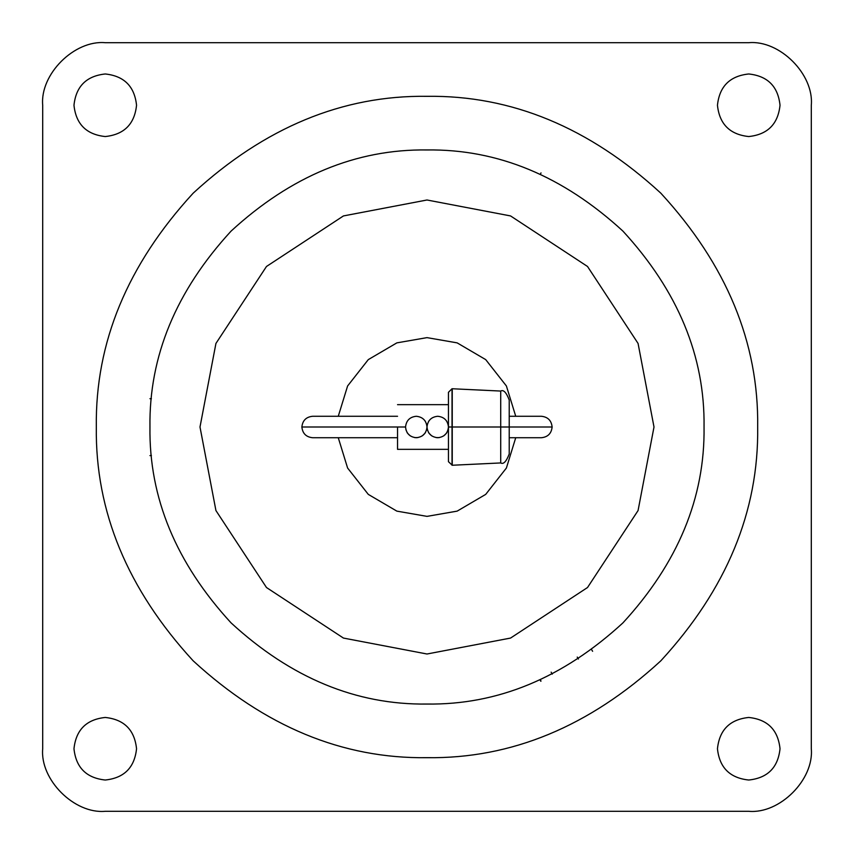 <?xml version="1.0" encoding="UTF-8"?>
<svg xmlns="http://www.w3.org/2000/svg" width="854" height="854" viewBox="0 0 854 854"><rect width="100%" height="100%" fill="white"/><g stroke="black" fill="none" stroke-linecap="round" stroke-linejoin="round"><path stroke-width="1.28" d="M448.446 427C447.763 433.469 444.197 437.045 437.728 437.728C431.259 437.045 427.683 433.469 427 427C426.317 433.469 422.741 437.045 416.272 437.728C409.803 437.045 406.237 433.469 405.554 427C406.237 420.531 409.803 416.955 416.272 416.272C422.741 416.955 426.317 420.531 427 427C426.317 420.531 422.741 416.955 416.272 416.272C409.803 416.955 406.237 420.531 405.554 427L405.554 427C406.237 433.469 409.803 437.045 416.272 437.728C422.741 437.045 426.317 433.469 427 427C427.683 420.531 431.259 416.955 437.728 416.272C444.197 416.955 447.763 420.531 448.446 427L448.446 427C447.763 420.531 444.197 416.955 437.728 416.272C431.259 416.955 427.683 420.531 427 427C427.683 433.469 431.259 437.045 437.728 437.728C444.197 437.045 447.763 433.469 448.446 427L448.446 461.683L448.446 426.979L452.022 427L452.022 465.259L452.022 427L500.711 427L500.711 391.057L500.711 462.943L500.711 427L552.122 427L448.446 427L448.446 392.317L448.446 426.979M541.393 437.728C547.862 437.045 551.438 433.469 552.122 427C551.438 433.469 547.862 437.045 541.393 437.728L509.219 437.728M312.607 416.272C306.138 416.955 302.562 420.531 301.878 427L397.537 427L301.878 427C302.562 420.531 306.138 416.955 312.607 416.272L397.537 416.272M757.679 427C758.811 511.397 726.53 589.335 660.825 660.825C589.335 726.53 511.397 758.811 427 757.679C342.603 758.811 264.665 726.53 193.175 660.825C127.47 589.335 95.189 511.397 96.321 427C95.189 342.603 127.47 264.665 193.175 193.175C264.665 127.47 342.603 95.189 427 96.321C511.397 95.189 589.335 127.47 660.825 193.175C726.53 264.665 758.811 342.603 757.679 427C758.811 342.603 726.53 264.665 660.825 193.175C589.335 127.47 511.397 95.189 427 96.321C342.603 95.189 264.665 127.47 193.175 193.175C127.47 264.665 95.189 342.603 96.321 427C95.189 511.397 127.47 589.335 193.175 660.825C264.665 726.53 342.603 758.811 427 757.679C511.397 758.811 589.335 726.53 660.825 660.825C726.53 589.335 758.811 511.397 757.679 427M149.952 427C149.002 356.289 176.041 290.99 231.092 231.092C290.99 176.041 356.289 149.002 427 149.952C497.711 149.002 563.01 176.041 622.908 231.092C677.959 290.99 704.998 356.289 704.048 427C704.998 356.289 677.959 290.99 622.908 231.092C563.01 176.041 497.711 149.002 427 149.952C356.289 149.002 290.99 176.041 231.092 231.092C176.041 290.99 149.002 356.289 149.952 427C149.002 497.711 176.041 563.01 231.092 622.908C290.99 677.959 356.289 704.998 427 704.048C497.711 704.998 563.01 677.959 622.908 622.908C677.959 563.01 704.998 497.711 704.048 427C704.998 497.711 677.959 563.01 622.908 622.908C563.01 677.959 497.711 704.998 427 704.048C356.289 704.998 290.99 677.959 231.092 622.908C176.041 563.01 149.002 497.711 149.952 427M717.456 105.255C719.452 124.129 729.871 134.548 748.744 136.544C767.607 134.548 778.026 124.129 780.022 105.255C778.026 86.393 767.607 75.974 748.744 73.978C729.871 75.974 719.452 86.393 717.456 105.255C719.452 86.393 729.871 75.974 748.744 73.978C767.607 75.974 778.026 86.393 780.022 105.255C778.026 124.129 767.607 134.548 748.744 136.544C729.871 134.548 719.452 124.129 717.456 105.255M717.456 748.744C719.452 767.607 729.871 778.026 748.744 780.022C767.607 778.026 778.026 767.607 780.022 748.744C778.026 729.871 767.607 719.452 748.744 717.456C729.871 719.452 719.452 729.871 717.456 748.744C719.452 729.871 729.871 719.452 748.744 717.456C767.607 719.452 778.026 729.871 780.022 748.744C778.026 767.607 767.607 778.026 748.744 780.022C729.871 778.026 719.452 767.607 717.456 748.744M73.978 105.255C75.974 124.129 86.393 134.548 105.255 136.544C124.129 134.548 134.548 124.129 136.544 105.255C134.548 86.393 124.129 75.974 105.255 73.978C86.393 75.974 75.974 86.393 73.978 105.255C75.974 86.393 86.393 75.974 105.255 73.978C124.129 75.974 134.548 86.393 136.544 105.255C134.548 124.129 124.129 134.548 105.255 136.544C86.393 134.548 75.974 124.129 73.978 105.255M73.978 748.744C75.974 767.607 86.393 778.026 105.255 780.022C124.129 778.026 134.548 767.607 136.544 748.744C134.548 729.871 124.129 719.452 105.255 717.456C86.393 719.452 75.974 729.871 73.978 748.744C75.974 729.871 86.393 719.452 105.255 717.456C124.129 719.452 134.548 729.871 136.544 748.744C134.548 767.607 124.129 778.026 105.255 780.022C86.393 778.026 75.974 767.607 73.978 748.744M541.02 681.086L540.336 679.816M540.763 681.236L540.059 679.933M551.14 672.141L552.228 674.137M149.952 398.701L151.393 398.743M654.004 427L638.066 510.564L587.52 587.52L510.564 638.066L427 654.004L343.436 638.066L266.48 587.52L215.934 510.564L199.996 427L215.934 510.564L266.48 587.52L343.436 638.066L427 654.004L510.564 638.066L587.52 587.52L638.066 510.564L654.004 427L638.066 343.436L587.52 266.48L510.564 215.934L427 199.996L343.436 215.934L266.48 266.48L215.934 343.436L199.996 427L215.934 343.436L266.48 266.48L343.436 215.934L427 199.996L510.564 215.934L587.52 266.48L638.066 343.436L654.004 427M515.731 437.728L506.401 468.024L485.702 494.391L457.146 511.13L427 516.371L396.854 511.13L368.298 494.391L347.599 468.024L338.269 437.728L347.599 468.024L368.298 494.391L396.854 511.13L427 516.371L457.146 511.13L485.702 494.391L506.401 468.024L515.731 437.728M515.731 416.272L506.401 385.976L485.702 359.609L457.146 342.87L427 337.629L396.854 342.87L368.298 359.609L347.599 385.976L338.269 416.272L347.599 385.976L368.298 359.609L396.854 342.87L427 337.629L457.146 342.87L485.702 359.609L506.401 385.976L515.731 416.272M577.229 657.078L578.414 659.021M541.02 172.914L540.336 174.184M149.952 455.598L151.425 455.556M592.612 651.292L591.694 649.787M811.3 105.255L811.3 748.744L811.3 105.255C814.097 74.309 779.691 39.903 748.744 42.7C779.691 39.903 814.097 74.309 811.3 105.255L811.3 748.744C814.097 779.691 779.691 814.097 748.744 811.3L105.255 811.3C74.309 814.097 39.903 779.691 42.7 748.744C39.903 779.691 74.309 814.097 105.255 811.3L748.744 811.3L105.255 811.3M42.7 105.255L42.7 748.744L42.7 105.255C39.903 74.309 74.309 39.903 105.255 42.7C74.309 39.903 39.903 74.309 42.7 105.255L42.7 748.744M748.744 42.7L105.255 42.7M748.744 811.3C779.691 814.097 814.097 779.691 811.3 748.744M312.607 437.728C306.138 437.045 302.562 433.469 301.878 427C302.562 433.469 306.138 437.045 312.607 437.728L397.537 437.728M541.393 416.272C547.862 416.955 551.438 420.531 552.122 427C551.438 420.531 547.862 416.955 541.393 416.272L509.219 416.272M448.446 392.317L452.022 388.741L452.022 427L452.246 388.751L452.246 427L452.246 388.751L500.711 391.057C503.476 389.435 506.315 392.413 509.219 399.982L509.219 454.018L509.219 399.982M448.446 461.683L452.246 465.249L452.246 427L452.246 465.249L500.711 462.943C503.476 464.565 506.315 461.587 509.219 454.018M397.537 427L405.554 427L397.537 427L397.537 449.343L397.537 427M427.288 424.566L428.783 421.086M427.32 429.583L428.687 432.764M428.996 433.224L431.676 435.85L428.996 433.224M436.148 437.6L439.308 437.6L436.148 437.6M443.77 435.85L446.461 433.224L443.77 435.85M405.863 429.573L407.23 432.754L405.863 429.573M407.529 433.213L410.219 435.85L407.529 433.213M414.692 437.6L417.852 437.6L414.692 437.6M422.324 435.85L425.004 433.224L422.324 435.85M426.712 424.566L425.217 421.086M448.169 424.566L446.674 421.086M448.126 429.583L446.77 432.764M426.68 429.583L425.313 432.764M448.446 404.657L397.537 404.657M397.537 449.343L448.446 449.343"/></g></svg>
